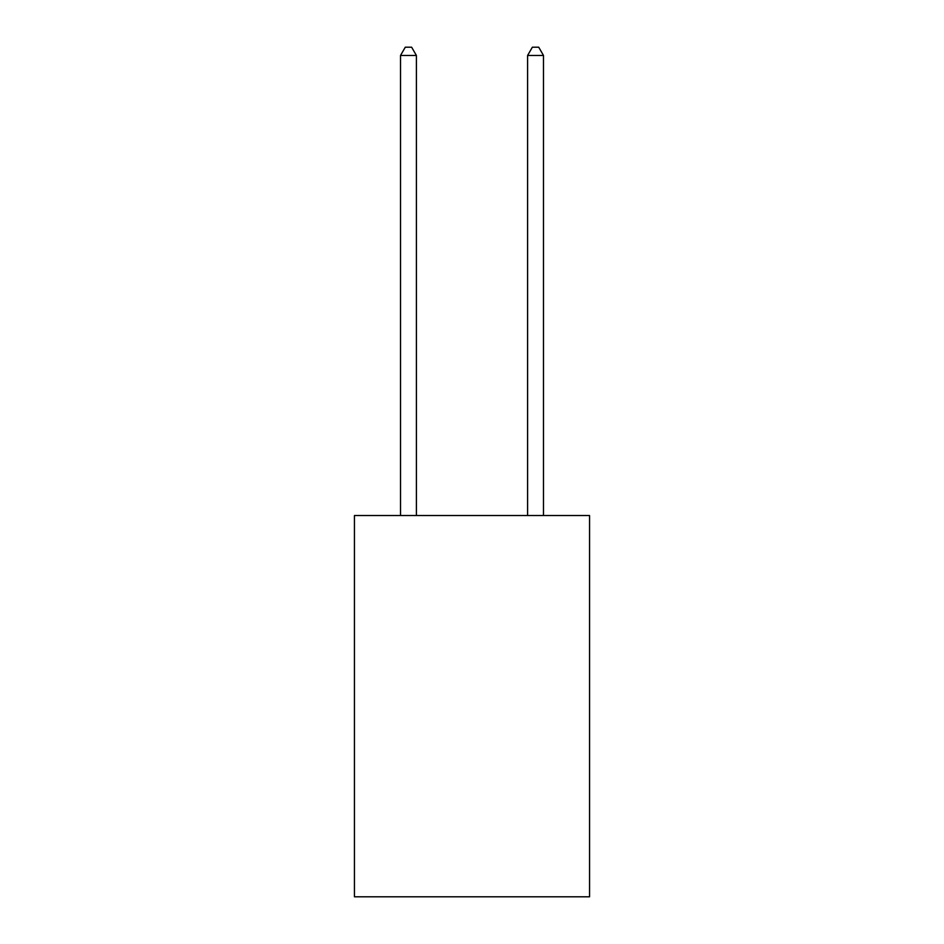 <?xml version="1.0" encoding="UTF-8"?>
<svg xmlns="http://www.w3.org/2000/svg" width="944" height="944" viewBox="0 0 944 944"><rect width="100%" height="100%" fill="white"/><g stroke="black" fill="none" stroke-linecap="round" stroke-linejoin="round"><path stroke-width="1.42" d="M589.563 515.53L589.563 896.8L354.437 896.8L354.437 515.53L589.563 515.53M416.398 515.53L416.398 55.46L400.516 55.46L400.516 515.53M400.516 55.46L405.283 47.2L411.631 47.2L416.398 55.46M543.484 515.53L543.484 55.46L527.602 55.46L527.602 515.53M527.602 55.46L532.369 47.2L538.717 47.2L543.484 55.46"/></g></svg>

